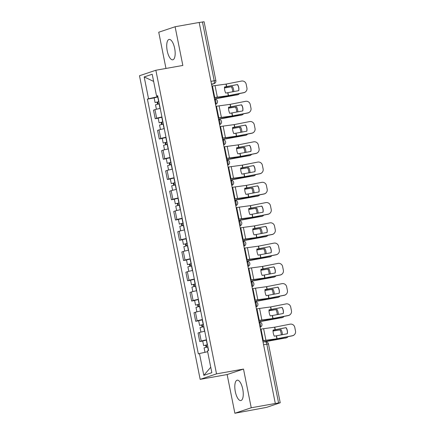 <?xml version="1.0" encoding="UTF-8"?>
<svg xmlns="http://www.w3.org/2000/svg" width="435" height="435" viewBox="0 0 435 435"><rect width="100%" height="100%" fill="white"/><g stroke="black" fill="none" stroke-linecap="round" stroke-linejoin="round"><path stroke-width="0.65" d="M242.752 389.135A10.342 3.888 -100.1 0 0 237.216 380.195A10.342 3.888 -100.1 0 0 235.308 391.625A10.342 3.888 -100.1 0 0 240.843 400.564A10.342 3.888 -100.1 0 0 242.752 389.135M174.663 48.372A10.342 3.888 -100.1 0 0 169.128 39.433A10.342 3.888 -100.1 0 0 167.219 50.862A10.342 3.888 -100.1 0 0 172.755 59.802A10.342 3.888 -100.1 0 0 174.663 48.372M234.873 413.25L251.234 407.769L275.311 403.479L199.176 22.457L175.098 26.747L182.836 65.446L155.855 70.252L139.494 75.733L200.16 379.358L227.135 374.551L234.873 413.25L266.546 407.383L280.227 402.772L278.585 402.968L266.829 344.139A2.653 0.995 -100.1 0 0 265.41 341.85A2.653 0.995 -100.1 0 0 265.355 341.866L265.41 341.85A2.653 2.653 0 0 1 268.477 343.944L263.567 344.721M175.098 26.747L158.737 32.228L165.974 68.453M251.234 407.769L243.502 369.07L216.527 373.872L155.855 70.252M275.311 403.479L278.585 402.968M199.186 22.533L204.097 21.75L215.847 80.578L214.205 80.779L202.449 21.951M160.221 108.407A6.101 0.315 168.7 0 0 154.963 109.658L153.506 110.147L155.219 118.717L156.676 118.228A6.101 0.315 -11.3 0 1 161.934 116.977M158.193 118.189L155.219 118.717M164.272 128.668A6.101 0.315 168.7 0 0 159.014 129.918L157.557 130.408L159.27 138.977L160.727 138.488A6.101 0.315 -11.3 0 1 165.985 137.237M162.244 138.444L159.27 138.977M168.318 148.928A6.101 0.315 168.7 0 0 163.06 150.178L161.602 150.662L163.315 159.237L164.773 158.748A6.101 0.315 -11.3 0 1 170.031 157.497M166.29 158.704L163.315 159.237M172.369 169.182A6.101 0.315 168.7 0 0 167.111 170.433L165.653 170.922L167.366 179.492L168.823 179.008A6.101 0.315 -11.3 0 1 174.082 177.757M170.341 178.964L167.366 179.492M176.414 189.442A6.101 0.315 168.7 0 0 171.156 190.693L169.699 191.183L171.412 199.752L172.869 199.263A6.101 0.315 -11.3 0 1 178.127 198.012M174.386 199.225L171.412 199.752M180.465 209.703A6.101 0.315 168.7 0 0 175.202 210.953L173.75 211.443L175.463 220.012L176.915 219.523A6.101 0.315 -11.3 0 1 182.178 218.272M178.437 219.479L175.463 220.012M184.511 229.963A6.101 0.315 168.7 0 0 179.253 231.213L177.795 231.697L179.508 240.272L180.965 239.783A6.101 0.315 -11.3 0 1 186.224 238.532M182.482 239.739L179.508 240.272M188.562 250.217A6.101 0.315 168.7 0 0 183.298 251.468L181.846 251.957L183.559 260.527L185.011 260.043A6.101 0.315 -11.3 0 1 190.274 258.792M186.533 260L183.559 260.527M192.607 270.478A6.101 0.315 168.7 0 0 187.349 271.728L185.892 272.218L187.605 280.787L189.062 280.298A6.101 0.315 -11.3 0 1 194.32 279.047M190.579 280.26L187.605 280.787M196.658 290.738A6.101 0.315 168.7 0 0 191.395 291.988L189.943 292.472L191.656 301.047L193.107 300.558A6.101 0.315 -11.3 0 1 198.365 299.307M194.63 300.514L191.656 301.047M200.704 310.998A6.101 0.315 168.7 0 0 195.445 312.248L193.988 312.732L195.701 321.307L197.158 320.818A6.101 0.315 -11.3 0 1 202.416 319.567M198.675 320.774L195.701 321.307M204.749 331.252A6.101 0.315 168.7 0 0 199.491 332.503L198.039 332.992L199.752 341.562L201.204 341.078A6.101 0.315 -11.3 0 1 206.462 339.827M202.726 341.035L199.752 341.562M157.334 96.004L157.486 96.76L157.883 96.69M157.486 96.76L148.542 98.75L144.186 76.935L152.201 74.249L156.562 96.064L157.736 95.977M210.747 367.232L203.814 375.361L211.834 372.675L207.473 350.86L208.593 350.485L157.682 95.689L156.562 96.064M203.814 375.361L199.458 353.541L207.647 351.719M148.542 98.75L147.421 99.126L198.338 353.921L199.458 353.541M200.16 379.358L216.527 373.872M227.135 374.551L243.502 369.07M154.148 97.929L147.421 99.126M144.186 76.935L153.631 81.416M237.526 84.542L224.487 86.978A8.221 5.225 76.3 0 0 224.71 90.083A8.221 5.225 76.3 0 0 225.711 93.079L238.75 90.649A8.221 8.194 -140.4 0 0 237.526 84.542L224.482 87.12M211.894 86.108L212.449 86.01A6.628 0.343 -11.3 0 1 215.037 85.592L226.118 84.085L241.507 81.062A3.98 3.964 39.6 0 1 246.177 84.194L246.933 87.962A3.98 3.964 39.6 0 1 246.101 91.263L246.014 91.366A3.98 3.964 -140.4 0 1 243.725 92.731L243.812 92.622A3.98 3.964 39.6 0 0 246.101 91.263M214.199 97.663L214.759 97.565A6.628 0.343 -11.3 0 1 217.342 97.152L228.424 95.646L243.812 92.622M214.221 97.761L227.804 95.852L243.725 92.731M237.439 84.651A8.221 8.194 -140.4 0 1 238.674 90.659M214.466 98.984L237.7 94.748A3.98 3.018 75.3 0 0 237.934 94.699A3.98 3.018 75.3 0 0 239.413 93.574M214.45 98.897L225.417 96.652L237.7 94.748M224.471 87.941L232.513 86.581L224.471 87.821M233.785 91.622A8.221 6.231 75.3 0 0 232.513 86.581M237.934 94.699L236.847 94.988A3.98 3.018 -104.7 0 1 236.613 95.037M232.698 91.834A8.221 6.231 75.3 0 0 231.425 86.864M158.884 101.708L155.072 102.551L154.137 97.875L157.932 96.945M158.867 101.621L155.072 102.551M158.144 104.057L157.72 101.942M159.308 103.829L155.512 104.759L156.41 109.256M157.508 104.199L157.127 102.301M241.577 104.802L228.538 107.233A8.221 5.225 76.3 0 0 228.761 110.338A8.221 5.225 76.3 0 0 229.756 113.339L242.795 110.909A8.221 8.194 -140.4 0 0 241.577 104.802L228.527 107.374M215.939 106.363L216.494 106.265A6.628 0.343 -11.3 0 1 219.082 105.852L230.164 104.346L245.552 101.322A3.98 3.964 39.6 0 1 250.228 104.454L250.979 108.217A3.98 3.964 39.6 0 1 250.152 111.518L250.06 111.626A3.98 3.964 -140.4 0 1 247.771 112.986L247.863 112.882A3.98 3.964 39.6 0 0 250.152 111.518M218.25 117.923L218.805 117.825A6.628 0.343 -11.3 0 1 221.393 117.406L232.556 115.889L247.863 112.882M218.267 118.015L231.855 116.112L247.771 112.986M241.485 104.911A8.221 8.194 -140.4 0 1 242.725 110.92M245.623 125.062L232.584 127.493A8.221 5.225 76.3 0 0 232.807 130.598A8.221 5.225 76.3 0 0 233.807 133.599L246.841 131.163A8.221 8.194 -140.4 0 0 245.623 125.062L232.578 127.634M219.99 126.623L220.545 126.525A6.628 0.343 -11.3 0 1 223.133 126.112L234.209 124.606L249.603 121.582A3.98 3.964 39.6 0 1 254.274 124.709L255.03 128.477A3.98 3.964 39.6 0 1 254.198 131.778L254.111 131.887A3.98 3.964 -140.4 0 1 251.821 133.246L251.908 133.137A3.98 3.964 39.6 0 0 254.198 131.778M222.296 138.183L222.856 138.085A6.628 0.343 -11.3 0 1 225.439 137.667L236.52 136.16L251.908 133.137M222.318 138.276L235.9 136.367L251.821 133.246M245.536 125.171A8.221 8.194 -140.4 0 1 246.77 131.18M218.511 119.239L241.746 115.009A3.98 3.018 75.3 0 0 241.98 114.96A3.98 3.018 75.3 0 0 243.464 113.834M218.495 119.152L229.468 116.912L241.746 115.009M228.522 108.195L236.558 106.841L228.516 108.081M237.836 111.882A8.221 6.231 75.3 0 0 236.558 106.841M241.98 114.96L240.892 115.242A3.98 3.018 -104.7 0 1 240.658 115.291M236.749 112.094A8.221 6.231 75.3 0 0 235.471 107.124M162.929 121.963L159.118 122.806L158.182 118.135L161.978 117.2M162.913 121.876L159.118 122.806M162.19 124.318L161.766 122.202M163.353 124.084L159.558 125.014L160.461 129.516M161.554 124.453L161.178 122.556M222.562 139.499L245.797 135.269A3.98 3.018 75.3 0 0 246.031 135.22A3.98 3.018 75.3 0 0 247.51 134.094M222.546 139.412L233.513 137.166L245.797 135.269M232.567 128.456L240.609 127.096L232.567 128.336M241.882 132.137A8.221 6.231 75.3 0 0 240.609 127.096M246.031 135.22L244.943 135.502A3.98 3.018 -104.7 0 1 244.709 135.551M240.794 132.354A8.221 6.231 75.3 0 0 239.522 127.384M166.98 142.223L163.168 143.066L162.233 138.39L166.029 137.46M166.964 142.136L163.168 143.066M166.235 144.578L165.817 142.457M167.404 144.344L163.609 145.274L164.506 149.77M165.605 144.714L165.224 142.816M249.674 145.323L236.635 147.753A8.221 5.225 76.3 0 0 236.857 150.858A8.221 5.225 76.3 0 0 237.853 153.854L250.892 151.423A8.221 8.194 -140.4 0 0 249.674 145.323L236.624 147.895M224.036 146.883L224.59 146.785A6.628 0.343 -11.3 0 1 227.179 146.367L238.26 144.86L253.648 141.837A3.98 3.964 39.6 0 1 258.325 144.969L259.075 148.737A3.98 3.964 39.6 0 1 258.249 152.038L258.156 152.147A3.98 3.964 -140.4 0 1 255.867 153.506L255.959 153.397A3.98 3.964 39.6 0 0 258.249 152.038M226.347 158.443L226.901 158.34A6.628 0.343 -11.3 0 1 229.49 157.927L240.571 156.421L255.959 153.397M226.363 158.536L239.951 156.627L255.867 153.506M249.581 145.426A8.221 8.194 -140.4 0 1 250.821 151.44M253.719 165.577L240.68 168.013A8.221 5.225 76.3 0 0 240.903 171.118A8.221 5.225 76.3 0 0 241.903 174.114L254.937 171.684A8.221 8.194 -140.4 0 0 253.719 165.577L240.675 168.155M228.087 167.143L228.641 167.045A6.628 0.343 -11.3 0 1 231.23 166.627L242.306 165.121L257.699 162.097A3.98 3.964 39.6 0 1 262.37 165.229L263.126 168.998A3.98 3.964 39.6 0 1 262.294 172.293L262.207 172.401A3.98 3.964 -140.4 0 1 259.918 173.766L260.005 173.657A3.98 3.964 39.6 0 0 262.294 172.293M230.392 178.698L230.947 178.6A6.628 0.343 -11.3 0 1 233.535 178.187L244.617 176.681L260.005 173.657M230.414 178.796L243.997 176.887L259.918 173.766M253.632 165.686A8.221 8.194 -140.4 0 1 254.867 171.694M257.77 185.837L244.731 188.268A8.221 5.225 76.3 0 0 244.954 191.373A8.221 5.225 76.3 0 0 245.949 194.374L258.988 191.944A8.221 8.194 -140.4 0 0 257.77 185.837L244.72 188.409M232.132 187.398L232.687 187.3A6.628 0.343 -11.3 0 1 235.275 186.887L246.357 185.381L261.745 182.357A3.98 3.964 39.6 0 1 266.421 185.489L267.172 189.252A3.98 3.964 39.6 0 1 266.345 192.553L266.253 192.661A3.98 3.964 -140.4 0 1 263.963 194.021L264.056 193.918A3.98 3.964 39.6 0 0 266.345 192.553M234.443 198.958L234.998 198.86A6.628 0.343 -11.3 0 1 237.586 198.442L248.749 196.924L264.056 193.918M234.46 199.051L248.048 197.147L263.963 194.021M257.678 185.946A8.221 8.194 -140.4 0 1 258.917 191.955M226.608 159.759L249.842 155.523A3.98 3.018 75.3 0 0 250.076 155.474A3.98 3.018 75.3 0 0 251.56 154.354M226.591 159.672L237.564 157.426L249.842 155.523M236.618 148.716L244.655 147.356L236.613 148.596M245.933 152.397A8.221 6.231 75.3 0 0 244.655 147.356M250.076 155.474L248.989 155.763A3.98 3.018 -104.7 0 1 248.755 155.812M244.845 152.609A8.221 6.231 75.3 0 0 243.567 147.644M171.026 162.483L167.214 163.326L166.279 158.65L170.074 157.72M171.009 162.396L167.214 163.326M170.286 164.838L169.862 162.717M171.45 164.604L167.654 165.534L168.557 170.031M169.65 164.974L169.275 163.076M230.659 180.019L253.893 175.783A3.98 3.018 75.3 0 0 254.127 175.735A3.98 3.018 75.3 0 0 255.606 174.609M230.642 179.932L241.61 177.687L253.893 175.783M240.664 168.976L248.706 167.616L240.664 168.856M249.978 172.657A8.221 6.231 75.3 0 0 248.706 167.616M254.127 175.735L253.039 176.023A3.98 3.018 -104.7 0 1 252.806 176.072M248.891 172.869A8.221 6.231 75.3 0 0 247.618 167.899M175.077 182.743L171.265 183.586L170.33 178.91L174.125 177.98M175.06 182.651L171.265 183.586M174.332 185.092L173.913 182.977M175.501 184.864L171.705 185.794L172.603 190.291M173.701 185.234L173.32 183.336M234.704 200.274L257.939 196.044A3.98 3.018 75.3 0 0 258.172 195.995A3.98 3.018 75.3 0 0 259.657 194.869M234.688 200.187L245.661 197.947L257.939 196.044M244.709 189.23L252.751 187.871L244.709 189.116M254.029 192.917A8.221 6.231 75.3 0 0 252.751 187.871M258.172 195.995L257.085 196.277A3.98 3.018 -104.7 0 1 256.851 196.326M252.942 193.129A8.221 6.231 75.3 0 0 251.664 188.159M179.122 202.998L175.31 203.841L174.375 199.17L178.171 198.235M179.106 202.911L175.31 203.841M178.383 205.353L177.958 203.237M179.546 205.119L175.751 206.049L176.648 210.551M177.746 205.489L177.366 203.591M261.816 206.098L248.776 208.528A8.221 5.225 76.3 0 0 248.999 211.633A8.221 5.225 76.3 0 0 250 214.634L263.034 212.198A8.221 8.194 -140.4 0 0 261.816 206.098L248.771 208.669M236.183 207.658L236.738 207.56A6.628 0.343 -11.3 0 1 239.326 207.142L250.299 205.657L265.796 202.618A3.98 3.964 39.6 0 1 270.467 205.744L271.222 209.512A3.98 3.964 39.6 0 1 270.391 212.813L270.304 212.922A3.98 3.964 -140.4 0 1 268.014 214.281L268.101 214.172A3.98 3.964 39.6 0 0 270.391 212.813M238.489 219.218L239.043 219.12A6.628 0.343 -11.3 0 1 241.632 218.702L252.713 217.195L268.101 214.172M238.51 219.311L252.093 217.402L268.014 214.281M261.729 206.206A8.221 8.194 -140.4 0 1 262.963 212.215M238.755 220.534L261.99 216.304A3.98 3.018 75.3 0 0 262.218 216.255A3.98 3.018 75.3 0 0 263.702 215.129M238.739 220.447L249.706 218.201L261.99 216.304M248.76 209.491L256.802 208.131L248.76 209.371M258.075 213.172A8.221 6.231 75.3 0 0 256.802 208.131M262.218 216.255L261.136 216.538A3.98 3.018 -104.7 0 1 260.902 216.586M256.987 213.389A8.221 6.231 75.3 0 0 255.715 208.419M183.173 223.258L179.356 224.101L178.426 219.425L182.221 218.495M183.157 223.171L179.356 224.101M182.428 225.613L182.009 223.492M183.597 225.379L179.802 226.309L180.699 230.806M181.797 225.749L181.417 223.851M265.867 226.358L252.827 228.788A8.221 5.225 76.3 0 0 253.05 231.893A8.221 5.225 76.3 0 0 254.045 234.889L267.085 232.459A8.221 8.194 -140.4 0 0 265.867 226.358L252.817 228.93M240.229 227.918L240.783 227.82A6.628 0.343 -11.3 0 1 243.372 227.402L254.453 225.895L269.841 222.872A3.98 3.964 39.6 0 1 274.518 226.004L275.268 229.772A3.98 3.964 39.6 0 1 274.436 233.073L274.349 233.182A3.98 3.964 -140.4 0 1 272.06 234.541L272.152 234.432A3.98 3.964 39.6 0 0 274.436 233.073M242.54 239.478L243.094 239.375A6.628 0.343 -11.3 0 1 245.683 238.962L256.764 237.456L272.152 234.432M242.556 239.571L256.144 237.662L272.06 234.541M265.774 226.461A8.221 8.194 -140.4 0 1 267.014 232.475M242.801 240.794L266.035 236.558A3.98 3.018 75.3 0 0 266.269 236.509A3.98 3.018 75.3 0 0 267.753 235.389M242.784 240.707L253.757 238.462L266.035 236.558M252.806 229.751L260.848 228.391L252.806 229.631M262.126 233.432A8.221 6.231 75.3 0 0 260.848 228.391M266.269 236.509L265.181 236.798A3.98 3.018 -104.7 0 1 264.948 236.847M261.038 233.644A8.221 6.231 75.3 0 0 259.76 228.679M187.219 243.518L183.407 244.361L182.472 239.685L186.267 238.755M187.202 243.431L183.407 244.361M186.479 245.873L186.055 243.752M187.643 245.639L183.847 246.569L184.744 251.066M185.843 246.009L185.462 244.111M269.912 246.612L256.873 249.048A8.221 5.225 76.3 0 0 257.096 252.153A8.221 5.225 76.3 0 0 258.096 255.149L271.13 252.719A8.221 8.194 -140.4 0 0 269.912 246.612L256.867 249.19M244.28 248.178L244.834 248.075A6.628 0.343 -11.3 0 1 247.423 247.662L258.499 246.156L273.892 243.132A3.98 3.964 39.6 0 1 278.563 246.264L279.319 250.033A3.98 3.964 39.6 0 1 278.487 253.328L278.395 253.436A3.98 3.964 -140.4 0 1 276.111 254.801L276.198 254.692A3.98 3.964 39.6 0 0 278.487 253.328M246.585 259.733L247.14 259.635A6.628 0.343 -11.3 0 1 249.728 259.222L260.81 257.716L276.198 254.692M246.607 259.831L260.19 257.922L276.111 254.801M269.825 246.721A8.221 8.194 -140.4 0 1 271.059 252.73M246.852 261.054L270.081 256.819A3.98 3.018 75.3 0 0 270.314 256.77A3.98 3.018 75.3 0 0 271.799 255.644M246.835 260.962L257.803 258.722L270.081 256.819M256.857 250.011L264.893 248.651L256.857 249.891M266.171 253.692A8.221 6.231 75.3 0 0 264.893 248.651M270.314 256.77L269.232 257.058A3.98 3.018 -104.7 0 1 268.999 257.107M265.084 253.904A8.221 6.231 75.3 0 0 263.811 248.934M191.269 263.779L187.452 264.621L186.523 259.945L190.318 259.015M191.253 263.686L187.452 264.621M190.525 266.128L190.106 264.012M191.694 265.894L187.898 266.829L188.795 271.326M189.894 266.269L189.513 264.371M273.958 266.873L260.924 269.303A8.221 5.225 76.3 0 0 261.147 272.408A8.221 5.225 76.3 0 0 262.142 275.409L275.181 272.979A8.221 8.194 -140.4 0 0 273.958 266.873L260.913 269.444M248.325 268.433L248.88 268.335A6.628 0.343 -11.3 0 1 251.468 267.922L262.55 266.416L277.938 263.392A3.98 3.964 39.6 0 1 282.614 266.524L283.364 270.287A3.98 3.964 39.6 0 1 282.532 273.588L282.445 273.697A3.98 3.964 -140.4 0 1 280.156 275.056L280.249 274.953A3.98 3.964 39.6 0 0 282.532 273.588M250.636 279.993L251.191 279.895A6.628 0.343 -11.3 0 1 253.779 279.477L264.861 277.97L280.249 274.953M250.652 280.086L264.235 278.183L280.156 275.056M273.871 266.981A8.221 8.194 -140.4 0 1 275.11 272.99M250.897 281.309L274.132 277.079A3.98 3.018 75.3 0 0 274.365 277.03A3.98 3.018 75.3 0 0 275.85 275.904M250.881 281.222L261.854 278.982L274.132 277.079M260.902 270.265L268.944 268.906L260.902 270.151M270.222 273.952A8.221 6.231 75.3 0 0 268.944 268.906M274.365 277.03L273.278 277.312A3.98 3.018 -104.7 0 1 273.044 277.361M269.134 274.164A8.221 6.231 75.3 0 0 267.857 269.194M195.315 284.033L191.503 284.876L190.568 280.2L194.363 279.27M195.299 283.946L191.503 284.876M194.575 286.388L194.151 284.272M195.739 286.154L191.944 287.084L192.841 291.586M193.939 286.524L193.559 284.626M278.008 287.133L264.969 289.563A8.221 5.225 76.3 0 0 265.192 292.668A8.221 5.225 76.3 0 0 266.187 295.669L279.226 293.233A8.221 8.194 -140.4 0 0 278.008 287.133L264.964 289.705M252.376 288.693L252.931 288.595A6.628 0.343 -11.3 0 1 255.514 288.177L266.492 286.692L281.983 283.653A3.98 3.964 39.6 0 1 286.66 286.779L287.415 290.547A3.98 3.964 39.6 0 1 286.583 293.848L286.491 293.957A3.98 3.964 -140.4 0 1 284.207 295.316L284.294 295.207A3.98 3.964 39.6 0 0 286.583 293.848M254.682 300.253L255.236 300.155A6.628 0.343 -11.3 0 1 257.825 299.737L268.906 298.231L284.294 295.207M254.703 300.346L268.286 298.437L284.207 295.316M277.921 287.241A8.221 8.194 -140.4 0 1 279.156 293.25M254.948 301.569L278.177 297.333A3.98 3.018 75.3 0 0 278.411 297.29A3.98 3.018 75.3 0 0 279.895 296.164M254.926 301.482L265.899 299.236L278.177 297.333M264.953 290.526L272.99 289.166L264.948 290.406M274.267 294.207A8.221 6.231 75.3 0 0 272.99 289.166M278.411 297.29L277.323 297.573A3.98 3.018 -104.7 0 1 277.095 297.622M273.18 294.424A8.221 6.231 75.3 0 0 271.908 289.454M199.366 304.293L195.549 305.136L194.619 300.46L198.414 299.53M199.344 304.206L195.549 305.136M198.621 306.648L198.197 304.527M199.79 306.414L195.995 307.344L196.892 311.841M197.99 306.784L197.61 304.886M282.054 307.393L269.02 309.823A8.221 5.225 76.3 0 0 269.243 312.928A8.221 5.225 76.3 0 0 270.238 315.924L283.277 313.494A8.221 8.194 -140.4 0 0 282.054 307.393L269.009 309.965M256.422 308.953L256.976 308.855A6.628 0.343 -11.3 0 1 259.565 308.437L270.646 306.931L286.034 303.907A3.98 3.964 39.6 0 1 290.71 307.039L291.461 310.808A3.98 3.964 39.6 0 1 290.629 314.108L290.542 314.217A3.98 3.964 -140.4 0 1 288.253 315.576L288.345 315.467A3.98 3.964 39.6 0 0 290.629 314.108M258.733 320.508L259.287 320.41A6.628 0.343 -11.3 0 1 261.875 319.997L272.957 318.491L288.345 315.467M258.749 320.606L272.332 318.697L288.253 315.576M281.967 307.496A8.221 8.194 -140.4 0 1 283.207 313.51M258.994 321.829L282.228 317.594A3.98 3.018 75.3 0 0 282.462 317.545A3.98 3.018 75.3 0 0 283.941 316.424M258.977 321.742L269.95 319.497L282.228 317.594M268.999 310.786L277.041 309.426L268.999 310.666M278.318 314.467A8.221 6.231 75.3 0 0 277.041 309.426M282.462 317.545L281.374 317.833A3.98 3.018 -104.7 0 1 281.14 317.882M277.231 314.679A8.221 6.231 75.3 0 0 275.953 309.715M203.411 324.553L199.6 325.396L198.665 320.72L202.46 319.79M203.395 324.466L199.6 325.396M202.672 326.908L202.248 324.787M203.836 326.674L200.04 327.604L200.937 332.101M202.036 327.044L201.655 325.146M286.105 327.647L273.066 330.083A8.221 5.225 76.3 0 0 273.289 333.188A8.221 5.225 76.3 0 0 274.284 336.184L287.323 333.754A8.221 8.194 -140.4 0 0 286.105 327.647L273.06 330.225M260.467 329.213L261.027 329.11A6.628 0.343 -11.3 0 1 263.61 328.697L274.692 327.191L290.08 324.167A3.98 3.964 39.6 0 1 294.756 327.299L295.506 331.068A3.98 3.964 39.6 0 1 294.68 334.363L294.587 334.471A3.98 3.964 -140.4 0 1 292.304 335.836L292.391 335.728A3.98 3.964 39.6 0 0 294.68 334.363M262.778 340.768L263.333 340.67A6.628 0.343 -11.3 0 1 265.921 340.257L277.003 338.751L292.391 335.728M262.8 340.866L276.383 338.957L292.304 335.836M286.012 327.756A8.221 8.194 -140.4 0 1 287.252 333.765M263.044 342.089L286.274 337.854A3.98 3.018 75.3 0 0 286.507 337.805A3.98 3.018 75.3 0 0 287.992 336.679M263.023 341.997L273.996 339.757L286.274 337.854M273.049 331.046L281.086 329.687L273.044 330.926M282.364 334.727A8.221 6.231 75.3 0 0 281.086 329.687M286.507 337.805L285.42 338.093A3.98 3.018 -104.7 0 1 285.186 338.142M281.276 334.939A8.221 6.231 75.3 0 0 279.999 329.969M207.462 344.814L203.645 345.656L202.715 340.98L206.511 340.05M207.441 344.721L203.645 345.656M206.717 347.163L206.293 345.047M207.886 346.929L204.086 347.864L204.977 352.317M206.087 347.299L205.706 345.406M260.059 327.158A2.653 0.995 -100.1 0 0 260.358 324.314A2.653 0.995 -100.1 0 0 259.032 322.02A2.653 2.653 0 0 1 260.25 327.147A2.653 2.452 71.5 0 1 260.07 327.202L260.25 327.147M256.008 306.898A2.653 0.995 -100.1 0 0 256.313 304.054A2.653 0.995 -100.1 0 0 254.986 301.76A2.653 2.653 0 0 1 256.199 306.887A2.653 2.452 71.5 0 1 256.019 306.941L256.199 306.887M251.963 286.638A2.653 0.995 -100.1 0 0 252.262 283.794A2.653 0.995 -100.1 0 0 250.935 281.499A2.653 2.653 0 0 1 252.153 286.632A2.653 2.452 71.5 0 1 251.974 286.681L252.153 286.632M247.917 266.378A2.653 0.995 -100.1 0 0 248.216 263.539A2.653 0.995 -100.1 0 0 246.89 261.239A2.653 2.653 0 0 1 248.102 266.372A2.653 2.452 71.5 0 1 247.923 266.427L248.102 266.372M243.866 246.123A2.653 0.995 -100.1 0 0 244.165 243.279A2.653 0.995 -100.1 0 0 242.839 240.985M239.821 225.863A2.653 0.995 -100.1 0 0 240.12 223.019A2.653 0.995 -100.1 0 0 238.793 220.724M235.77 205.603A2.653 0.995 -100.1 0 0 236.069 202.759A2.653 0.995 -100.1 0 0 234.742 200.464A2.653 2.653 0 0 1 235.96 205.597A2.653 2.452 71.5 0 1 235.781 205.646L235.96 205.597M231.725 185.343A2.653 0.995 -100.1 0 0 232.024 182.504A2.653 0.995 -100.1 0 0 230.697 180.204A2.653 2.653 0 0 1 231.909 185.337A2.653 2.452 71.5 0 1 231.73 185.392M227.674 165.088A2.653 0.995 -100.1 0 0 227.978 162.244A2.653 0.995 -100.1 0 0 226.646 159.95A2.653 2.653 0 0 1 227.864 165.077A2.653 2.452 71.5 0 1 227.684 165.131L227.864 165.077M223.628 144.828A2.653 0.995 -100.1 0 0 223.927 141.984A2.653 0.995 -100.1 0 0 222.6 139.689M219.577 124.568A2.653 0.995 -100.1 0 0 219.882 121.729A2.653 0.995 -100.1 0 0 218.549 119.429M215.532 104.308A2.653 0.995 -100.1 0 0 215.831 101.469A2.653 0.995 -100.1 0 0 214.504 99.169M211.557 84.433L213.77 83.694A2.653 0.995 -100.1 0 0 214.205 80.779L210.942 81.361M211.492 84.102L213.77 83.694A2.653 2.452 -108.5 0 0 214.091 83.612A2.653 2.653 0 0 0 215.847 80.578M197.158 320.818L195.445 312.248M193.107 300.558L191.395 291.988M189.062 280.298L187.349 271.728M185.011 260.043L183.298 251.468M180.965 239.783L179.253 231.213M176.915 219.523L175.202 210.953M172.869 199.263L171.156 190.693M168.823 179.008L167.111 170.433M164.773 158.748L163.06 150.178M160.727 138.488L159.014 129.918M156.676 118.228L154.963 109.658M201.204 341.078L199.491 332.503M215.537 104.356A2.653 2.452 71.5 0 0 215.722 104.302A2.653 2.653 0 0 0 214.504 99.164M219.588 124.611A2.653 2.452 71.5 0 0 219.767 124.562A2.653 2.653 0 0 0 218.549 119.418M223.818 144.822L223.639 144.882A2.653 2.452 71.5 0 0 223.818 144.822A2.653 2.653 0 0 0 222.595 139.678M239.826 225.906A2.653 2.452 71.5 0 0 240.006 225.857A2.653 2.653 0 0 0 238.788 220.714M243.877 246.166A2.653 2.452 71.5 0 0 244.057 246.112A2.653 2.653 0 0 0 242.839 240.974M226.532 86.701L226.01 84.102M228.321 95.662L227.75 92.802M217.342 97.152L215.037 85.592M226.717 86.668L226.2 84.069M228.505 95.629L227.935 92.769M214.759 97.565L212.449 86.01M225.874 96.135L225.961 96.559M224.373 96.336L224.471 96.831M158.677 101.654L157.742 96.978M160.031 108.445L159.118 103.862M230.577 106.956L230.061 104.362M232.372 115.917L231.801 113.062M221.393 117.406L219.082 105.852M230.762 106.928L230.245 104.329M232.556 115.889L231.985 113.029M218.805 117.825L216.494 106.265M234.628 127.216L234.106 124.622M236.417 136.177L235.846 133.322M225.439 137.667L223.133 126.112M234.813 127.183L234.291 124.589M236.602 136.144L236.031 133.289M222.856 138.085L220.545 126.525M229.919 116.39L230.006 116.819M228.418 116.596L228.522 117.091M162.723 121.914L161.787 117.238M164.082 128.706L163.163 124.122M233.97 136.65L234.052 137.079M232.469 136.856L232.567 137.351M166.774 142.174L165.838 137.498M168.127 148.966L167.214 144.382M238.674 147.476L238.157 144.877M240.468 156.437L239.897 153.577M229.49 157.927L227.179 146.367M238.858 147.443L238.342 144.844M240.653 156.404L240.082 153.55M226.901 158.34L224.59 146.785M242.725 167.736L242.203 165.137M244.513 176.697L243.943 173.837M233.535 178.187L231.23 166.627M242.909 167.703L242.387 165.104M244.698 176.664L244.127 173.804M230.947 178.6L228.641 167.045M246.77 187.991L246.253 185.397M248.564 196.952L247.993 194.097M237.586 198.442L235.275 186.887M246.955 187.963L246.438 185.364M248.749 196.924L248.178 194.064M234.998 198.86L232.687 187.3M238.016 156.91L238.103 157.334M236.515 157.111L236.618 157.611M170.819 162.434L169.884 157.758M172.178 169.22L171.259 164.642M242.067 177.17L242.148 177.594M240.566 177.371L240.664 177.866M174.87 182.689L173.935 178.013M176.224 189.481L175.31 184.897M246.112 197.425L246.199 197.854M244.611 197.631L244.709 198.126M178.916 202.949L177.98 198.273M180.275 209.741L179.356 205.157M250.821 208.251L250.299 205.657M252.61 217.212L252.039 214.357M241.632 218.702L239.326 207.142M251.006 208.218L250.484 205.624M252.795 217.179L252.224 214.325M239.043 219.12L236.738 207.56M250.163 217.685L250.245 218.114M248.662 217.892L248.76 218.386M182.966 223.209L182.031 218.533M184.32 230.001L183.407 225.417M254.867 228.511L254.35 225.912M256.661 237.472L256.09 234.612M245.683 238.962L243.372 227.402M255.051 228.478L254.535 225.879M256.846 237.439L256.275 234.585M243.094 239.375L240.783 227.82M254.209 237.945L254.296 238.369M252.708 238.146L252.806 238.646M187.012 243.464L186.077 238.793M188.371 250.255L187.452 245.672M258.917 248.771L258.395 246.172M260.706 257.732L260.135 254.872M249.728 259.222L247.423 247.662M259.102 248.738L258.58 246.139M260.891 257.699L260.32 254.839M247.14 259.635L244.834 248.075M258.259 258.205L258.341 258.629M256.759 258.406L256.857 258.901M191.063 263.724L190.128 259.048M192.417 270.516L191.503 265.932M262.963 269.026L262.446 266.432M264.757 277.987L264.186 275.132M253.779 279.477L251.468 267.922M263.148 268.999L262.631 266.399M264.942 277.954L264.371 275.099M251.191 279.895L248.88 268.335M262.305 278.46L262.392 278.889M260.804 278.666L260.902 279.161M195.108 283.984L194.173 279.308M196.468 290.776L195.549 286.192M267.014 289.286L266.492 286.692M268.803 298.247L268.232 295.392M257.825 299.737L255.514 288.177M267.199 289.253L266.677 286.66M268.988 298.214L268.417 295.36M255.236 300.155L252.931 288.595M266.356 298.72L266.438 299.149M264.855 298.927L264.953 299.421M199.159 304.244L198.224 299.568M200.513 311.036L199.6 306.452M271.059 309.546L270.543 306.947M272.848 318.507L272.277 315.647M261.875 319.997L259.565 308.437M271.244 309.513L270.728 306.914M273.039 318.474L272.468 315.62M259.287 320.41L256.976 308.855M270.401 318.98L270.488 319.404M268.901 319.181L268.999 319.681M203.205 324.499L202.27 319.828M204.564 331.291L203.645 326.707M275.11 329.806L274.588 327.207M276.899 338.767L276.328 335.907M265.921 340.257L263.61 328.697M275.295 329.773L274.773 327.174M277.084 338.734L276.513 335.874M263.333 340.67L261.027 329.11M274.452 339.24L274.534 339.664M272.952 339.441L273.049 339.936M207.25 344.759L206.32 340.083M208.408 350.545L207.696 346.967M268.477 343.944L280.227 402.772M214.091 83.612L211.562 84.461"/></g></svg>
